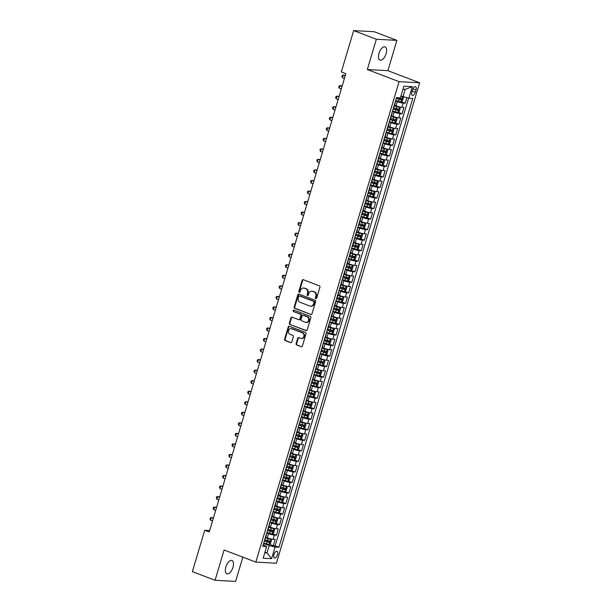 <?xml version="1.0" encoding="UTF-8"?>
<svg xmlns="http://www.w3.org/2000/svg" width="612" height="612" viewBox="0 0 612 612"><rect width="100%" height="100%" fill="white"/><g stroke="black" fill="none" stroke-linecap="round" stroke-linejoin="round"><path stroke-width="0.92" d="M315.815 298.671A0.765 0.658 -86.9 0 0 316.656 298.182L319.931 287.196A1.086 0.941 -86.9 0 0 319.349 285.819L303.315 279.707A1.086 0.941 -86.9 0 0 302.114 280.395L298.84 291.388A0.765 0.658 -86.9 0 0 300.087 291.863L300.507 290.44A3.488 3.014 -86.9 0 1 303.552 288.045A3.488 3.014 -86.9 0 1 304.348 288.221L305.686 288.726A3.488 3.014 -86.9 0 1 307.545 293.125L307.125 294.548A0.765 0.658 -86.9 0 0 308.372 295.022L308.792 293.599A3.488 3.014 -86.9 0 1 311.837 291.205A3.488 3.014 -86.9 0 1 312.633 291.381L313.964 291.886A3.488 3.014 -86.9 0 1 315.83 296.285L315.41 297.707A0.765 0.658 -86.9 0 0 315.815 298.671M232.973 567.339A7.099 3.435 110.9 0 0 231.948 560.508A7.099 3.435 110.9 0 0 225.859 566.949A7.099 3.435 110.9 0 0 226.884 573.781A7.099 3.435 110.9 0 0 232.973 567.339M386.096 53.703A7.099 3.435 110.9 0 0 385.07 46.879A7.099 3.435 110.9 0 0 378.981 53.321A7.099 3.435 110.9 0 0 380.006 60.144A7.099 3.435 110.9 0 0 386.096 53.703M277.527 554.724A3.55 1.714 110.9 0 0 277.014 551.305A3.55 1.714 110.9 0 0 273.969 554.526A3.55 1.714 110.9 0 0 274.482 557.945A3.55 1.714 110.9 0 0 277.527 554.724M296.124 343.592A1.086 0.941 -86.9 0 0 296.705 344.969L301.203 346.683A1.086 0.941 -86.9 0 0 302.405 345.987L306.038 333.785A1.086 0.941 -86.9 0 0 305.457 332.408L289.422 326.295A1.086 0.941 -86.9 0 0 288.229 326.992L284.588 339.193A1.086 0.941 -86.9 0 0 285.169 340.563L290.601 342.636A1.086 0.941 -86.9 0 0 291.802 341.947L293.362 336.722A1.086 0.941 -86.9 0 0 292.781 335.345L290.08 334.32A2.915 2.517 -86.9 0 1 288.436 331.023A2.915 2.517 -86.9 0 1 291.067 328.644A2.915 2.517 -86.9 0 1 291.733 328.789L302.29 332.813A2.915 2.517 -86.9 0 1 303.935 336.11A2.915 2.517 -86.9 0 1 301.303 338.49A2.915 2.517 -86.9 0 1 300.637 338.344L298.878 337.679A1.086 0.941 -86.9 0 0 297.677 338.367L296.124 343.592L296.682 343.623A1.086 0.941 -86.9 0 0 297.264 345L301.203 346.683M224.084 549.989L215.057 580.283L192.367 571.631L204.699 530.275L209.235 532.004L345.864 73.685L341.328 71.956L353.66 30.6L376.342 39.252L367.315 69.546L399.078 81.664L255.847 562.107L224.084 549.989M310.789 314.522A1.086 0.941 -86.9 0 0 311.99 313.826L315.631 301.624A1.086 0.941 -86.9 0 0 315.05 300.247L299.016 294.127A1.086 0.941 -86.9 0 0 297.815 294.823L294.173 307.025A1.086 0.941 -86.9 0 0 294.762 308.402L311.294 314.545M310.835 317.704L307.193 329.906A1.086 0.941 -86.9 0 1 306 330.602L289.966 324.482A1.086 0.941 -86.9 0 1 289.384 323.113L290.937 317.888A1.086 0.941 -86.9 0 1 292.138 317.192L298.641 319.671A1.086 0.941 -86.9 0 0 299.842 318.982L300.875 315.517A1.086 0.941 -86.9 0 0 300.293 314.14L293.523 311.562A0.765 0.658 -86.9 0 1 293.951 310.108L310.253 316.327A1.086 0.941 -86.9 0 1 310.835 317.704M269.311 544.236L273.273 545.751L275.163 539.424L273.136 539.317L274.39 535.102A4.437 0.597 -163.4 0 1 268.538 533.595L266.755 532.914M272.455 533.702L276.417 535.209L278.299 528.89L276.272 528.783L277.527 524.568A4.437 0.597 -163.4 0 1 271.674 523.061L269.892 522.38M275.599 523.168L279.562 524.675L281.443 518.356L279.416 518.242L280.671 514.034A4.437 0.597 -163.4 0 1 274.819 512.527L273.036 511.846M278.735 512.627L282.698 514.141L284.58 507.822L282.553 507.708L283.815 503.492A4.437 0.597 -163.4 0 1 277.963 501.985L276.173 501.304M281.88 502.092L285.842 503.607L287.724 497.281L285.697 497.173L286.952 492.958A4.437 0.597 -163.4 0 1 281.099 491.451L279.317 490.77M285.016 491.558L288.979 493.065L290.868 486.747L288.841 486.639L290.096 482.424A4.437 0.597 -163.4 0 1 284.243 480.917L282.461 480.236M288.16 481.017L292.123 482.531L294.005 476.213L291.978 476.098L293.232 471.883A4.437 0.597 -163.4 0 1 287.38 470.383L285.597 469.702M291.297 470.483L295.259 471.997L297.149 465.671L295.122 465.564L296.376 461.349A4.437 0.597 -163.4 0 1 290.524 459.842L288.742 459.161M294.441 459.949L298.404 461.463L300.285 455.137L298.258 455.03L299.52 450.814A4.437 0.597 -163.4 0 1 293.668 449.307L291.878 448.627M297.585 449.415L301.548 450.922L303.43 444.603L301.402 444.496L302.657 440.28A4.437 0.597 -163.4 0 1 296.805 438.773L295.022 438.093M300.722 438.873L304.684 440.388L306.574 434.069L304.539 433.954L305.801 429.739A4.437 0.597 -163.4 0 1 299.949 428.239L298.159 427.558M303.866 428.339L307.828 429.853L309.71 423.527L307.683 423.42L308.938 419.205A4.437 0.597 -163.4 0 1 303.085 417.698L301.303 417.017M307.002 417.805L310.965 419.312L312.854 412.993L310.827 412.886L312.082 408.671A4.437 0.597 -163.4 0 1 306.23 407.164L304.447 406.483M310.146 407.271L314.109 408.778L315.991 402.459L313.964 402.344L315.218 398.137A4.437 0.597 -163.4 0 1 309.366 396.63L307.584 395.949M313.29 396.729L317.253 398.244L319.135 391.925L317.108 391.81L318.362 387.595A4.437 0.597 -163.4 0 1 312.51 386.096L310.728 385.415M316.427 386.195L320.39 387.71L322.272 381.383L320.244 381.276L321.507 377.061A4.437 0.597 -163.4 0 1 315.654 375.554L313.864 374.873M319.571 375.661L323.534 377.168L325.416 370.849L323.388 370.742L324.643 366.527A4.437 0.597 -163.4 0 1 318.791 365.02L317.008 364.339M322.708 365.127L326.67 366.634L328.56 360.315L326.533 360.2L327.787 355.985A4.437 0.597 -163.4 0 1 321.935 354.486L320.153 353.805M325.852 354.585L329.814 356.1L331.696 349.781L329.669 349.666L330.924 345.451A4.437 0.597 -163.4 0 1 325.071 343.944L323.289 343.263M328.988 344.051L332.951 345.566L334.841 339.239L332.813 339.132L334.068 334.917A4.437 0.597 -163.4 0 1 328.216 333.41L326.433 332.729M332.132 333.517L336.095 335.024L337.977 328.705L335.95 328.598L337.212 324.383A4.437 0.597 -163.4 0 1 331.36 322.876L329.57 322.195M335.277 322.975L339.239 324.49L341.121 318.171L339.094 318.056L340.349 313.841A4.437 0.597 -163.4 0 1 334.496 312.342L332.714 311.661M338.413 312.441L342.376 313.956L344.265 307.629L342.23 307.522L343.493 303.307A4.437 0.597 -163.4 0 1 337.64 301.8L335.85 301.119M341.557 301.907L345.52 303.422L347.402 297.095L345.375 296.988L346.629 292.773A4.437 0.597 -163.4 0 1 340.777 291.266L338.994 290.585M344.694 291.373L348.656 292.88L350.546 286.561L348.519 286.454L349.773 282.239A4.437 0.597 -163.4 0 1 343.921 280.732L342.139 280.051M347.838 280.832L351.801 282.346L353.682 276.027L351.655 275.913L352.91 271.697A4.437 0.597 -163.4 0 1 347.058 270.198L345.275 269.517M350.974 270.297L354.945 271.812L356.827 265.486L354.799 265.378L356.054 261.163A4.437 0.597 -163.4 0 1 350.202 259.656L348.419 258.975M354.118 259.763L358.081 261.27L359.963 254.952L357.936 254.844L359.198 250.629A4.437 0.597 -163.4 0 1 353.346 249.122L351.556 248.441M357.263 249.229L361.225 250.736L363.107 244.418L361.08 244.303L362.335 240.095A4.437 0.597 -163.4 0 1 356.482 238.588L354.7 237.907M360.399 238.688L364.362 240.202L366.251 233.883L364.224 233.769L365.479 229.554A4.437 0.597 -163.4 0 1 359.627 228.047L357.836 227.366M363.543 228.154L367.506 229.668L369.388 223.342L367.361 223.235L368.615 219.02A4.437 0.597 -163.4 0 1 362.763 217.512L360.981 216.832M366.68 217.62L370.642 219.127L372.532 212.808L370.505 212.701L371.759 208.485A4.437 0.597 -163.4 0 1 365.907 206.978L364.125 206.298M369.824 207.085L373.787 208.593L375.669 202.274L373.641 202.159L374.904 197.944A4.437 0.597 -163.4 0 1 369.051 196.444L367.261 195.764M372.968 196.544L376.931 198.058L378.813 191.74L376.785 191.625L378.04 187.41A4.437 0.597 -163.4 0 1 372.188 185.903L370.405 185.222M376.105 186.01L380.067 187.524L381.957 181.198L379.922 181.091L381.184 176.876A4.437 0.597 -163.4 0 1 375.332 175.369L373.542 174.688M379.249 175.476L383.211 176.983L385.093 170.664L383.066 170.557L384.321 166.342A4.437 0.597 -163.4 0 1 378.468 164.835L376.686 164.154M382.385 164.934L386.348 166.449L388.238 160.13L386.21 160.015L387.465 155.8A4.437 0.597 -163.4 0 1 381.613 154.3L379.83 153.62M385.529 154.4L389.492 155.915L391.374 149.588L389.347 149.481L390.601 145.266A4.437 0.597 -163.4 0 1 384.749 143.759L382.967 143.078M388.666 143.866L392.629 145.381L394.518 139.054L392.491 138.947L393.746 134.732A4.437 0.597 -163.4 0 1 387.893 133.225L386.111 132.544M391.81 133.332L395.773 134.839L397.655 128.52L395.627 128.413L396.89 124.198A4.437 0.597 -163.4 0 1 391.037 122.691L389.247 122.01M394.954 122.79L398.917 124.305L400.799 117.986L398.772 117.871L400.026 113.656A4.437 0.597 -163.4 0 1 394.174 112.157L392.391 111.476M398.091 112.256L402.053 113.771L403.943 107.444L401.916 107.337A4.437 0.597 -163.4 0 1 396.063 105.83L394.541 105.249M273.136 539.317A4.437 0.597 16.6 0 1 267.283 537.81L265.761 537.229M276.272 528.783A4.437 0.597 16.6 0 1 270.42 527.276L268.905 526.695M279.416 518.242A4.437 0.597 16.6 0 1 273.564 516.742L272.042 516.161M282.553 507.708A4.437 0.597 16.6 0 1 276.7 506.201L275.186 505.627M285.697 497.173A4.437 0.597 16.6 0 1 279.845 495.666L278.322 495.085M288.841 486.639A4.437 0.597 16.6 0 1 282.989 485.132L281.466 484.551M291.978 476.098A4.437 0.597 16.6 0 1 286.125 474.598L284.611 474.017M295.122 465.564A4.437 0.597 16.6 0 1 289.269 464.057L287.747 463.483M298.258 455.03A4.437 0.597 16.6 0 1 292.406 453.523L290.891 452.941M301.402 444.496A4.437 0.597 16.6 0 1 295.55 442.989L294.028 442.407M304.539 433.954A4.437 0.597 16.6 0 1 298.687 432.447L297.172 431.873M307.683 423.42A4.437 0.597 16.6 0 1 301.831 421.913L300.308 421.331M310.827 412.886A4.437 0.597 16.6 0 1 304.975 411.379L303.453 410.797M313.964 402.344A4.437 0.597 16.6 0 1 308.111 400.845L306.597 400.263M317.108 391.81A4.437 0.597 16.6 0 1 311.256 390.303L309.733 389.729M320.244 381.276A4.437 0.597 16.6 0 1 314.392 379.769L312.877 379.188M323.388 370.742A4.437 0.597 16.6 0 1 317.536 369.235L316.014 368.654M326.533 360.2A4.437 0.597 16.6 0 1 320.68 358.701L319.158 358.119M329.669 349.666A4.437 0.597 16.6 0 1 323.817 348.159L322.295 347.585M332.813 339.132A4.437 0.597 16.6 0 1 326.961 337.625L325.439 337.044M335.95 328.598A4.437 0.597 16.6 0 1 330.098 327.091L328.583 326.51M339.094 318.056A4.437 0.597 16.6 0 1 333.242 316.557L331.719 315.976M342.23 307.522A4.437 0.597 16.6 0 1 336.378 306.015L334.863 305.434M345.375 296.988A4.437 0.597 16.6 0 1 339.522 295.481L338 294.9M348.519 286.454A4.437 0.597 16.6 0 1 342.666 284.947L341.144 284.366M351.655 275.913A4.437 0.597 16.6 0 1 345.803 274.406L344.288 273.832M354.799 265.378A4.437 0.597 16.6 0 1 348.947 263.871L347.425 263.29M357.936 254.844A4.437 0.597 16.6 0 1 352.084 253.337L350.569 252.756M361.08 244.303A4.437 0.597 16.6 0 1 355.228 242.803L353.705 242.222M364.224 233.769A4.437 0.597 16.6 0 1 358.372 232.262L356.85 231.688M367.361 223.235A4.437 0.597 16.6 0 1 361.508 221.728L359.986 221.146M370.505 212.701A4.437 0.597 16.6 0 1 364.653 211.194L363.13 210.612M373.641 202.159A4.437 0.597 16.6 0 1 367.789 200.66L366.274 200.078M376.785 191.625A4.437 0.597 16.6 0 1 370.933 190.118L369.411 189.544M379.922 181.091A4.437 0.597 16.6 0 1 374.07 179.584L372.555 179.002M383.066 170.557A4.437 0.597 16.6 0 1 377.214 169.05L375.692 168.468M386.21 160.015A4.437 0.597 16.6 0 1 380.358 158.516L378.836 157.934M389.347 149.481A4.437 0.597 16.6 0 1 383.495 147.974L381.98 147.393M392.491 138.947A4.437 0.597 16.6 0 1 386.639 137.44L385.116 136.859M395.627 128.413A4.437 0.597 16.6 0 1 389.775 126.906L388.26 126.324M398.772 117.871A4.437 0.597 16.6 0 1 392.919 116.364L391.397 115.79M412.572 89.78L411.884 92.098A3.442 1.66 110.9 0 0 412.381 95.411A3.442 1.66 110.9 0 0 415.326 92.29L416.022 89.972A3.442 1.66 110.9 0 0 415.525 86.667A3.442 1.66 110.9 0 0 412.572 89.78M399.078 81.664L419.633 82.781L276.402 563.224L255.847 562.107M273.273 545.751L275.14 545.85L278.95 547.304L412.756 98.463L408.862 98.257L400.967 95.969M278.95 547.304L275.063 547.09L271.606 558.679L263.16 558.221L266.618 546.631L262.724 546.424L396.53 97.583L400.416 97.798L403.874 86.208L412.32 86.667L408.862 98.257M401.235 101.722L405.198 103.229L403.17 103.122A4.437 0.597 -163.4 0 1 397.318 101.615L395.528 100.934M395.138 102.265A4.437 0.597 -163.4 0 1 395.344 102.548L394.09 106.763A4.437 0.597 -163.4 0 1 393.761 106.878M402.053 113.771L400.026 113.656M398.917 124.305L396.89 124.198M395.773 134.839L393.746 134.732M392.629 145.381L390.601 145.266M389.492 155.915L387.465 155.8M386.348 166.449L384.321 166.342M383.211 176.983L381.184 176.876M380.067 187.524L378.04 187.41M376.931 198.058L374.904 197.944M373.787 208.593L371.759 208.485M370.642 219.127L368.615 219.02M367.506 229.668L365.479 229.554M364.362 240.202L362.335 240.095M361.225 250.736L359.198 250.629M358.081 261.27L356.054 261.163M354.945 271.812L352.91 271.697M351.801 282.346L349.773 282.239M348.656 292.88L346.629 292.773M345.52 303.422L343.493 303.307M342.376 313.956L340.349 313.841M339.239 324.49L337.212 324.383M336.095 335.024L334.068 334.917M332.951 345.566L330.924 345.451M329.814 356.1L327.787 355.985M326.67 366.634L324.643 366.527M323.534 377.168L321.507 377.061M320.39 387.71L318.362 387.595M317.253 398.244L315.218 398.137M314.109 408.778L312.082 408.671M310.965 419.312L308.938 419.205M307.828 429.853L305.801 429.739M304.684 440.388L302.657 440.28M301.548 450.922L299.52 450.814M298.404 461.463L296.376 461.349M295.259 471.997L293.232 471.883M292.123 482.531L290.096 482.424M288.979 493.065L286.952 492.958M285.842 503.607L283.815 503.492M282.698 514.141L280.671 514.034M279.562 524.675L277.527 524.568M276.417 535.209L274.39 535.102M275.14 545.85L408.594 98.188M405.198 103.229L406.835 97.736M264.958 552.185L267.008 552.965L269.211 545.59L263.611 543.456M403.01 96.75L405.213 89.375L402.964 89.253M367.315 69.546L387.87 70.663L396.897 40.369L376.342 39.252M396.897 40.369L374.215 31.717L353.66 30.6M215.057 580.283L235.612 581.4L242.842 557.149M387.87 70.663L419.633 82.781M209.671 530.543L204.699 530.275M264.767 552.843L267.008 552.965L271.606 558.679M263.259 544.626L266.618 546.631M391.994 112.799A4.437 0.597 -163.4 0 1 392.208 113.082A4.437 0.597 -163.4 0 1 391.871 113.205M388.85 123.341A4.437 0.597 -163.4 0 1 389.064 123.616A4.437 0.597 -163.4 0 1 388.735 123.739M390.617 117.42A4.437 0.597 16.6 0 0 390.946 117.297L392.208 113.082M385.713 133.875A4.437 0.597 -163.4 0 1 385.927 134.158A4.437 0.597 -163.4 0 1 385.591 134.273M387.48 127.954A4.437 0.597 16.6 0 0 387.809 127.831L389.064 123.616M382.569 144.409A4.437 0.597 -163.4 0 1 382.783 144.692A4.437 0.597 -163.4 0 1 382.454 144.815M384.336 138.488A4.437 0.597 16.6 0 0 384.665 138.373L385.927 134.158M379.432 154.943A4.437 0.597 -163.4 0 1 379.639 155.226A4.437 0.597 -163.4 0 1 379.31 155.349M381.192 149.022A4.437 0.597 16.6 0 0 381.528 148.907L382.783 144.692M376.288 165.485A4.437 0.597 -163.4 0 1 376.502 165.76A4.437 0.597 -163.4 0 1 376.173 165.883M378.055 159.564A4.437 0.597 16.6 0 0 378.384 159.441L379.639 155.226M373.152 176.019A4.437 0.597 -163.4 0 1 373.358 176.302A4.437 0.597 -163.4 0 1 373.029 176.417M374.911 170.098A4.437 0.597 16.6 0 0 375.248 169.975L376.502 165.76M370.008 186.553A4.437 0.597 -163.4 0 1 370.222 186.836A4.437 0.597 -163.4 0 1 369.885 186.958M371.775 180.632A4.437 0.597 16.6 0 0 372.104 180.517L373.358 176.302M366.863 197.095A4.437 0.597 -163.4 0 1 367.078 197.37A4.437 0.597 -163.4 0 1 366.749 197.492M368.631 191.166A4.437 0.597 16.6 0 0 368.959 191.051L370.222 186.836M363.727 207.629A4.437 0.597 -163.4 0 1 363.933 207.912A4.437 0.597 -163.4 0 1 363.605 208.026M365.494 201.708A4.437 0.597 16.6 0 0 365.823 201.585L367.078 197.37M360.583 218.163A4.437 0.597 -163.4 0 1 360.797 218.446A4.437 0.597 -163.4 0 1 360.468 218.56M362.35 212.242A4.437 0.597 16.6 0 0 362.679 212.119L363.933 207.912M357.446 228.697A4.437 0.597 -163.4 0 1 357.653 228.98A4.437 0.597 -163.4 0 1 357.324 229.102M359.206 222.776A4.437 0.597 16.6 0 0 359.542 222.661L360.797 218.446M354.302 239.238A4.437 0.597 -163.4 0 1 354.516 239.514A4.437 0.597 -163.4 0 1 354.18 239.636M356.069 233.317A4.437 0.597 16.6 0 0 356.398 233.195L357.653 228.98M351.166 249.773A4.437 0.597 -163.4 0 1 351.372 250.056A4.437 0.597 -163.4 0 1 351.043 250.17M352.925 243.851A4.437 0.597 16.6 0 0 353.254 243.729L354.516 239.514M348.021 260.307A4.437 0.597 -163.4 0 1 348.236 260.59A4.437 0.597 -163.4 0 1 347.899 260.704M349.789 254.385A4.437 0.597 16.6 0 0 350.118 254.263L351.372 250.056M344.877 270.841A4.437 0.597 -163.4 0 1 345.091 271.124A4.437 0.597 -163.4 0 1 344.763 271.246M346.644 264.92A4.437 0.597 16.6 0 0 346.973 264.805L348.236 260.59M341.741 281.382A4.437 0.597 -163.4 0 1 341.947 281.658A4.437 0.597 -163.4 0 1 341.618 281.78M343.508 275.461A4.437 0.597 16.6 0 0 343.837 275.339L345.091 271.124M338.597 291.916A4.437 0.597 -163.4 0 1 338.811 292.199A4.437 0.597 -163.4 0 1 338.482 292.314M340.364 285.995A4.437 0.597 16.6 0 0 340.693 285.873L341.947 281.658M335.46 302.45A4.437 0.597 -163.4 0 1 335.667 302.733A4.437 0.597 -163.4 0 1 335.338 302.856M337.22 296.529A4.437 0.597 16.6 0 0 337.556 296.415L338.811 292.199M332.316 312.984A4.437 0.597 -163.4 0 1 332.53 313.267A4.437 0.597 -163.4 0 1 332.194 313.39M334.083 307.063A4.437 0.597 16.6 0 0 334.412 306.949L335.667 302.733M329.172 323.526A4.437 0.597 -163.4 0 1 329.386 323.802A4.437 0.597 -163.4 0 1 329.057 323.924M330.939 317.605A4.437 0.597 16.6 0 0 331.268 317.483L332.53 313.267M326.035 334.06A4.437 0.597 -163.4 0 1 326.242 334.343A4.437 0.597 -163.4 0 1 325.913 334.458M327.803 328.139A4.437 0.597 16.6 0 0 328.131 328.017L329.386 323.802M322.891 344.594A4.437 0.597 -163.4 0 1 323.105 344.877A4.437 0.597 -163.4 0 1 322.776 345M324.658 338.673A4.437 0.597 16.6 0 0 324.987 338.558L326.242 334.343M319.755 355.136A4.437 0.597 -163.4 0 1 319.961 355.411A4.437 0.597 -163.4 0 1 319.632 355.534M321.514 349.215A4.437 0.597 16.6 0 0 321.851 349.092L323.105 344.877M316.611 365.67A4.437 0.597 -163.4 0 1 316.825 365.953A4.437 0.597 -163.4 0 1 316.496 366.068M318.378 359.749A4.437 0.597 16.6 0 0 318.707 359.627L319.961 355.411M313.474 376.204A4.437 0.597 -163.4 0 1 313.681 376.487A4.437 0.597 -163.4 0 1 313.352 376.602M315.234 370.283A4.437 0.597 16.6 0 0 315.57 370.161L316.825 365.953M310.33 386.738A4.437 0.597 -163.4 0 1 310.544 387.021A4.437 0.597 -163.4 0 1 310.207 387.144M312.097 380.817A4.437 0.597 16.6 0 0 312.426 380.702L313.681 376.487M307.186 397.28A4.437 0.597 -163.4 0 1 307.4 397.555A4.437 0.597 -163.4 0 1 307.071 397.678M308.953 391.359A4.437 0.597 16.6 0 0 309.282 391.236L310.544 387.021M304.049 407.814A4.437 0.597 -163.4 0 1 304.256 408.097A4.437 0.597 -163.4 0 1 303.927 408.212M305.816 401.893A4.437 0.597 16.6 0 0 306.145 401.77L307.4 397.555M300.905 418.348A4.437 0.597 -163.4 0 1 301.119 418.631A4.437 0.597 -163.4 0 1 300.79 418.746M302.672 412.427A4.437 0.597 16.6 0 0 303.001 412.312L304.256 408.097M297.769 428.882A4.437 0.597 -163.4 0 1 297.975 429.165A4.437 0.597 -163.4 0 1 297.646 429.287M299.528 422.961A4.437 0.597 16.6 0 0 299.865 422.846L301.119 418.631M294.624 439.424A4.437 0.597 -163.4 0 1 294.839 439.699A4.437 0.597 -163.4 0 1 294.502 439.821M296.392 433.503A4.437 0.597 16.6 0 0 296.721 433.38L297.975 429.165M291.48 449.958A4.437 0.597 -163.4 0 1 291.695 450.241A4.437 0.597 -163.4 0 1 291.366 450.356M293.247 444.037A4.437 0.597 16.6 0 0 293.576 443.914L294.839 439.699M288.344 460.492A4.437 0.597 -163.4 0 1 288.558 460.775A4.437 0.597 -163.4 0 1 288.221 460.897M290.111 454.571A4.437 0.597 16.6 0 0 290.44 454.456L291.695 450.241M285.2 471.026A4.437 0.597 -163.4 0 1 285.414 471.309A4.437 0.597 -163.4 0 1 285.085 471.431M286.967 465.105A4.437 0.597 16.6 0 0 287.296 464.99L288.558 460.775M282.063 481.567A4.437 0.597 -163.4 0 1 282.27 481.843A4.437 0.597 -163.4 0 1 281.941 481.965M283.823 475.646A4.437 0.597 16.6 0 0 284.159 475.524L285.414 471.309M278.919 492.102A4.437 0.597 -163.4 0 1 279.133 492.385A4.437 0.597 -163.4 0 1 278.804 492.499M280.686 486.18A4.437 0.597 16.6 0 0 281.015 486.058L282.27 481.843M275.783 502.636A4.437 0.597 -163.4 0 1 275.989 502.919A4.437 0.597 -163.4 0 1 275.66 503.041M277.542 496.714A4.437 0.597 16.6 0 0 277.879 496.6L279.133 492.385M272.638 513.177A4.437 0.597 -163.4 0 1 272.853 513.453A4.437 0.597 -163.4 0 1 272.516 513.575M274.406 507.256A4.437 0.597 16.6 0 0 274.734 507.134L275.989 502.919M269.494 523.711A4.437 0.597 -163.4 0 1 269.708 523.994A4.437 0.597 -163.4 0 1 269.379 524.109M271.261 517.79A4.437 0.597 16.6 0 0 271.59 517.668L272.853 513.453M266.358 534.245A4.437 0.597 -163.4 0 1 266.564 534.528A4.437 0.597 -163.4 0 1 266.235 534.643M268.125 528.324A4.437 0.597 16.6 0 0 268.454 528.202L269.708 523.994M264.981 538.858A4.437 0.597 16.6 0 0 265.31 538.744L266.564 534.528M269.211 545.59L275.063 547.09M405.213 89.375L412.32 86.667M316.274 298.648A0.765 0.658 -86.9 0 1 315.96 297.738L316.389 296.315A3.488 3.014 -86.9 0 0 314.522 291.916L313.964 291.886M311.837 291.205L312.388 291.236A3.488 3.014 -86.9 0 1 313.183 291.411L314.522 291.916M303.552 288.045L304.103 288.076A3.488 3.014 -86.9 0 1 304.906 288.252L306.237 288.757A3.488 3.014 -86.9 0 1 308.104 293.156L307.675 294.579A0.765 0.658 -86.9 0 0 307.989 295.489M303.338 279.715A1.086 0.941 -86.9 0 0 302.672 280.426L299.398 291.419A0.765 0.658 -86.9 0 0 299.704 292.329M299.038 294.142A1.086 0.941 -86.9 0 0 298.373 294.854L294.732 307.056A1.086 0.941 -86.9 0 0 295.313 308.433L311.324 314.537M314.04 302.282A0.765 0.658 -86.9 0 0 313.635 301.318L299.559 295.956A0.765 0.658 -86.9 0 0 298.725 296.438L298.274 297.937A3.488 3.014 -86.9 0 0 300.14 302.336L309.756 306.008A3.488 3.014 -86.9 0 0 310.559 306.176A3.488 3.014 -86.9 0 0 313.596 303.782L314.04 302.282L314.599 302.313A0.765 0.658 -86.9 0 0 314.193 301.349L313.635 301.318M299.765 295.963A0.765 0.658 -86.9 0 1 300.117 295.986L314.193 301.349M310.559 306.176L311.11 306.207A3.488 3.014 -86.9 0 0 314.155 303.812L313.596 303.782M314.599 302.313L314.155 303.812M306.528 330.618L289.966 324.482M292.161 317.2A1.086 0.941 -86.9 0 0 291.496 317.919L289.935 323.144A1.086 0.941 -86.9 0 0 290.516 324.513M299.199 319.701A1.086 0.941 -86.9 0 0 300.393 319.013L301.425 315.547A1.086 0.941 -86.9 0 0 300.844 314.17L293.523 311.562M294.066 310.154A0.765 0.658 -86.9 0 0 294.074 311.592M305.388 322.249A2.915 2.517 -86.9 0 0 306.054 322.394A2.915 2.517 -86.9 0 0 308.685 320.007A2.915 2.517 -86.9 0 0 307.04 316.718L303.315 315.295A1.086 0.941 -86.9 0 0 302.121 315.991L301.089 319.456A1.086 0.941 -86.9 0 0 301.67 320.826L305.388 322.249M306.054 322.394L306.612 322.417A2.915 2.517 -86.9 0 0 309.244 320.038A2.915 2.517 -86.9 0 0 307.591 316.748L307.04 316.718M303.07 315.241L303.628 315.272A1.086 0.941 -86.9 0 1 303.873 315.325L307.591 316.748M298.908 337.686A1.086 0.941 -86.9 0 0 298.235 338.398L296.682 343.623M301.303 338.49L301.861 338.52A2.915 2.517 -86.9 0 0 304.493 336.141A2.915 2.517 -86.9 0 0 302.841 332.844L302.29 332.813M291.067 328.644L291.618 328.675A2.915 2.517 -86.9 0 1 292.291 328.82L302.841 332.844M289.453 326.303A1.086 0.941 -86.9 0 0 288.78 327.022L285.146 339.224A1.086 0.941 -86.9 0 0 285.728 340.593L291.136 342.659M395.673 100.467L398.397 101.301A2.938 0.398 -163.4 0 0 401.013 101.875L402.436 100.881L403.377 97.721L402.581 96.604A2.938 0.398 -163.4 0 1 400.868 96.283M402.581 96.604L400.929 96.084M345.352 75.414L343.248 75.069L342.468 77.701L344.441 78.458M396.27 98.471L398.993 99.297A2.938 0.398 16.6 0 0 401.082 99.81L401.457 98.547A2.938 0.398 -163.4 0 1 399.368 98.035L398.19 97.675M400.149 98.05L399.774 99.312L396.324 98.28M345.229 75.819L343.248 75.069L342.253 75.429L341.94 76.485L342.468 77.701M392.529 111.009L395.26 111.835A2.938 0.398 -163.4 0 0 397.869 112.409L399.292 111.422L400.24 108.255L399.437 107.146A2.938 0.398 -163.4 0 1 396.828 106.572L394.373 105.822M399.437 107.146L394.426 105.639M342.207 85.948L340.111 85.604L339.323 88.235L341.305 88.992M393.126 109.005L395.857 109.839A2.938 0.398 16.6 0 0 397.938 110.344L398.313 109.081A2.938 0.398 -163.4 0 1 396.232 108.569L393.501 107.743M397.012 108.584L396.63 109.846L393.179 108.821M342.085 86.361L340.111 85.604L339.109 85.971L338.796 87.019L339.323 88.235M389.385 121.543L392.116 122.369A2.938 0.398 -163.4 0 0 394.725 122.951L396.155 121.956L397.096 118.797L396.316 117.711A2.938 0.398 -163.4 0 1 393.684 117.106L391.229 116.356M394.763 122.92L396.301 117.68L391.282 116.173M339.071 96.489L336.967 96.138L336.187 98.777L338.161 99.526M389.982 119.539L392.713 120.373A2.938 0.398 16.6 0 0 394.794 120.878L395.176 119.615A2.938 0.398 -163.4 0 1 393.088 119.11L390.364 118.277M393.868 119.118L393.493 120.38L390.043 119.355M338.949 96.895L336.967 96.138L335.973 96.505L335.659 97.56L336.187 98.777M386.248 132.077L388.972 132.911A2.938 0.398 -163.4 0 0 391.588 133.485L393.011 132.49L393.952 129.331L393.156 128.214A2.938 0.398 -163.4 0 1 390.548 127.64L388.092 126.891M393.156 128.214L388.146 126.707M335.927 107.024L333.831 106.679L333.043 109.311L335.016 110.068M386.845 130.073L389.569 130.907A2.938 0.398 16.6 0 0 391.657 131.419L392.032 130.149A2.938 0.398 -163.4 0 1 389.951 129.645L387.22 128.811M390.724 129.652L390.349 130.922L386.899 129.889M335.804 107.429L333.831 106.679L332.829 107.039L332.515 108.095L333.043 109.311M383.104 142.611L385.835 143.445A2.938 0.398 -163.4 0 0 388.444 144.019L389.875 143.024L390.816 139.865L390.035 138.779A2.938 0.398 -163.4 0 1 387.404 138.174L384.948 137.432M388.482 143.996L390.035 138.779L385.002 137.241M332.783 117.558L330.687 117.213L329.899 119.845L331.88 120.602M383.701 140.615L386.432 141.441A2.938 0.398 16.6 0 0 388.513 141.953L388.888 140.691A2.938 0.398 -163.4 0 1 386.807 140.179L384.084 139.345M387.587 140.194L387.212 141.456L383.762 140.431M332.668 117.971L330.687 117.213L329.692 117.573L329.378 118.629L329.899 119.845M379.968 153.153L382.691 153.979A2.938 0.398 -163.4 0 0 385.308 154.553L386.73 153.566L387.671 150.399L386.876 149.29A2.938 0.398 -163.4 0 1 384.267 148.716L381.804 147.966M386.876 149.29L381.865 147.783M329.646 128.092L327.55 127.747L326.762 130.387L328.736 131.136M380.565 151.149L383.288 151.983A2.938 0.398 16.6 0 0 385.376 152.487L385.751 151.225A2.938 0.398 -163.4 0 1 383.67 150.713L380.939 149.886M384.443 150.728L384.068 151.99L380.618 150.965M329.524 128.505L327.55 127.747L326.548 128.115L326.234 129.163L326.762 130.387M376.824 163.687L379.555 164.521A2.938 0.398 -163.4 0 0 382.163 165.095L383.586 164.1L384.535 160.941L383.732 159.824A2.938 0.398 -163.4 0 1 381.123 159.25L378.667 158.5M383.732 159.824L378.721 158.317M326.502 138.633L324.406 138.281L323.618 140.921L325.599 141.67M377.42 161.683L380.151 162.517A2.938 0.398 16.6 0 0 382.232 163.029L382.607 161.759A2.938 0.398 -163.4 0 1 380.526 161.254L377.795 160.421M381.307 161.262L380.924 162.524L377.474 161.499M326.38 139.039L324.406 138.281L323.404 138.649L323.09 139.704L323.618 140.921M373.687 174.221L376.411 175.055A2.938 0.398 -163.4 0 0 379.027 175.629L380.45 174.634L381.391 171.475L380.595 170.358A2.938 0.398 -163.4 0 1 377.979 169.784L375.523 169.034M380.595 170.358L375.577 168.851M323.365 149.167L321.262 148.823L320.481 151.455L322.455 152.212M374.284 172.224L377.007 173.051A2.938 0.398 16.6 0 0 379.088 173.563L379.471 172.301A2.938 0.398 -163.4 0 1 377.382 171.788L374.659 170.955M378.162 171.796L377.788 173.066L374.337 172.033M323.243 149.573L321.262 148.823L320.267 149.183L319.954 150.238L320.481 151.455M370.543 184.763L373.274 185.589A2.938 0.398 -163.4 0 0 375.883 186.163L377.306 185.168L378.247 182.009L377.451 180.9A2.938 0.398 -163.4 0 1 374.842 180.318L372.387 179.576M377.451 180.9L372.44 179.385M320.221 159.701L318.125 159.357L317.337 161.989L319.319 162.746M371.14 182.758L373.871 183.585A2.938 0.398 16.6 0 0 375.952 184.097L376.326 182.835A2.938 0.398 -163.4 0 1 374.246 182.322L371.515 181.496M375.018 182.338L374.643 183.6L371.193 182.575M320.099 160.115L318.125 159.357L317.123 159.717L316.809 160.772L317.337 161.989M367.399 195.297L370.13 196.123A2.938 0.398 -163.4 0 0 372.739 196.704L374.169 195.71L375.11 192.55L374.315 191.434A2.938 0.398 -163.4 0 1 371.698 190.86L369.243 190.11M374.315 191.434L369.296 189.927M317.085 170.243L314.981 169.891L314.201 172.53L316.175 173.28M367.996 193.293L370.727 194.126A2.938 0.398 16.6 0 0 372.807 194.631L373.19 193.369A2.938 0.398 -163.4 0 1 371.102 192.857L368.378 192.03M371.882 192.872L371.507 194.134L368.057 193.109M316.962 170.649L314.981 169.891L313.987 170.258L313.673 171.306L314.201 172.53M364.262 205.831L366.986 206.665A2.938 0.398 -163.4 0 0 369.602 207.238L371.025 206.244L371.966 203.085L371.17 201.968A2.938 0.398 -163.4 0 1 368.562 201.394L366.098 200.644M371.17 201.968L366.16 200.461M313.941 180.777L311.845 180.433L311.057 183.065L313.03 183.814M364.859 203.827L367.582 204.66A2.938 0.398 16.6 0 0 369.671 205.173L370.046 203.903A2.938 0.398 -163.4 0 1 367.965 203.398L365.234 202.564M368.738 203.406L368.363 204.668L364.913 203.643M313.818 181.183L311.845 180.433L310.842 180.792L310.529 181.848L311.057 183.065M361.118 216.365L363.849 217.199A2.938 0.398 -163.4 0 0 366.458 217.773L367.888 216.778L368.829 213.619L368.049 212.532A2.938 0.398 -163.4 0 1 365.418 211.928L362.962 211.178M366.496 217.75L368.049 212.532L363.015 210.995M310.797 191.311L308.7 190.967L307.913 193.599L309.894 194.356M361.715 214.368L364.446 215.195A2.938 0.398 16.6 0 0 366.527 215.707L366.902 214.445A2.938 0.398 -163.4 0 1 364.821 213.932L362.097 213.098M365.601 213.94L365.219 215.21L361.769 214.177M310.674 191.717L308.7 190.967L307.706 191.327L307.385 192.382L307.913 193.599M357.982 226.907L360.705 227.733A2.938 0.398 -163.4 0 0 363.321 228.307L364.744 227.32L365.685 224.153L364.89 223.043A2.938 0.398 -163.4 0 1 362.273 222.47L359.818 221.72M364.89 223.043L359.879 221.529M307.66 201.845L305.556 201.501L304.776 204.133L306.75 204.89M358.578 224.902L361.302 225.729A2.938 0.398 16.6 0 0 363.39 226.241L363.765 224.979A2.938 0.398 -163.4 0 1 361.677 224.466L358.953 223.64M362.457 224.482L362.082 225.744L358.632 224.719M307.538 202.258L305.556 201.501L304.562 201.868L304.248 202.916L304.776 204.133M354.838 237.441L357.569 238.267A2.938 0.398 -163.4 0 0 360.177 238.848L361.6 237.854L362.549 234.694L361.746 233.577A2.938 0.398 -163.4 0 1 359.137 233.004L356.681 232.254M361.746 233.577L356.735 232.07M304.516 212.387L302.42 212.035L301.632 214.674L303.613 215.424M355.434 235.436L358.165 236.27A2.938 0.398 16.6 0 0 360.246 236.775L360.621 235.513A2.938 0.398 -163.4 0 1 358.54 235L355.809 234.174M359.32 235.016L358.938 236.278L355.488 235.253M304.393 212.792L302.42 212.035L301.418 212.402L301.104 213.458L301.632 214.674M351.693 247.975L354.425 248.809A2.938 0.398 -163.4 0 0 357.033 249.382L358.464 248.388L359.405 245.228L358.609 244.112A2.938 0.398 -163.4 0 1 355.993 243.538L353.537 242.788M358.609 244.112L353.591 242.604M301.379 222.921L299.276 222.577L298.495 225.208L300.469 225.966M352.29 245.97L355.021 246.804A2.938 0.398 16.6 0 0 357.102 247.317L357.485 246.047A2.938 0.398 -163.4 0 1 355.396 245.542L352.673 244.708M356.176 245.55L355.802 246.82L352.351 245.787M301.257 223.326L299.276 222.577L298.281 222.936L297.968 223.992L298.495 225.208M348.557 258.509L351.28 259.343A2.938 0.398 -163.4 0 0 353.897 259.916L355.32 258.922L356.26 255.762L355.465 254.653A2.938 0.398 -163.4 0 1 352.856 254.072L350.401 253.33M355.465 254.653L350.454 253.138M298.235 233.455L296.139 233.111L295.351 235.742L297.325 236.5M349.154 256.512L351.877 257.338A2.938 0.398 16.6 0 0 353.966 257.851L354.34 256.589A2.938 0.398 -163.4 0 1 352.26 256.076L349.529 255.242M353.032 256.091L352.657 257.354L349.207 256.321M298.113 233.861L296.139 233.111L295.137 233.47L294.823 234.526L295.351 235.742M345.413 269.05L348.144 269.877A2.938 0.398 -163.4 0 0 350.752 270.45L352.183 269.464L353.124 266.297L352.328 265.187A2.938 0.398 -163.4 0 1 349.712 264.613L347.256 263.864M352.328 265.187L347.31 263.68M295.091 243.989L292.995 243.645L292.215 246.276L294.188 247.034M346.01 267.046L348.741 267.88A2.938 0.398 16.6 0 0 350.821 268.385L351.204 267.123A2.938 0.398 -163.4 0 1 349.115 266.61L346.392 265.784M349.896 266.625L349.521 267.888L346.071 266.863M294.976 244.402L292.995 243.645L292 244.012L291.687 245.06L292.215 246.276M342.276 279.585L345 280.411A2.938 0.398 -163.4 0 0 347.616 280.992L349.039 279.998L349.98 276.838L349.184 275.721A2.938 0.398 -163.4 0 1 346.576 275.148L344.112 274.398M349.184 275.721L344.173 274.214M291.955 254.531L289.858 254.179L289.071 256.818L291.044 257.568M342.873 277.58L345.596 278.414A2.938 0.398 16.6 0 0 347.685 278.919L348.06 277.657A2.938 0.398 -163.4 0 1 345.979 277.152L343.248 276.318M346.752 277.16L346.377 278.422L342.927 277.397M291.832 254.936L289.858 254.179L288.856 254.546L288.543 255.602L289.071 256.818M339.132 290.119L341.863 290.952A2.938 0.398 -163.4 0 0 344.472 291.526L345.902 290.532L346.843 287.372L346.04 286.255A2.938 0.398 -163.4 0 1 343.431 285.682L340.976 284.932M346.04 286.255L341.029 284.748M288.81 265.065L286.714 264.721L285.926 267.352L287.908 268.11M339.729 288.122L342.46 288.948A2.938 0.398 16.6 0 0 344.541 289.461L344.916 288.191A2.938 0.398 -163.4 0 1 342.835 287.686L340.104 286.852M343.615 287.694L343.233 288.963L339.782 287.931M288.688 265.47L286.714 264.721L285.712 265.08L285.399 266.136L285.926 267.352M335.996 300.653L338.719 301.487A2.938 0.398 -163.4 0 0 341.335 302.06L342.758 301.066L343.699 297.906L342.904 296.797A2.938 0.398 -163.4 0 1 340.287 296.216L337.832 295.474M342.904 296.797L337.885 295.282M285.674 275.599L283.57 275.255L282.79 277.886L284.764 278.644M336.592 298.656L339.316 299.482A2.938 0.398 16.6 0 0 341.397 299.995L341.779 298.733A2.938 0.398 -163.4 0 1 339.691 298.22L336.967 297.394M340.471 298.235L340.096 299.498L336.646 298.472M285.552 276.012L283.57 275.255L282.576 275.614L282.262 276.67L282.79 277.886M332.852 311.194L335.583 312.021A2.938 0.398 -163.4 0 0 338.191 312.594L339.614 311.607L340.563 308.44L339.759 307.331A2.938 0.398 -163.4 0 1 337.151 306.757L334.695 306.008M339.759 307.331L334.749 305.824M282.53 286.133L280.434 285.789L279.646 288.428L281.627 289.178M333.448 309.19L336.179 310.024A2.938 0.398 16.6 0 0 338.26 310.529L338.635 309.267A2.938 0.398 -163.4 0 1 336.554 308.754L333.823 307.928M337.327 308.769L336.952 310.032L333.502 309.006M282.407 286.546L280.434 285.789L279.432 286.156L279.118 287.204L279.646 288.428M329.707 321.728L332.438 322.562A2.938 0.398 -163.4 0 0 335.047 323.136L336.478 322.142L337.419 318.982L336.623 317.865A2.938 0.398 -163.4 0 1 334.007 317.291L331.551 316.542M336.623 317.865L331.605 316.358M279.393 296.675L277.29 296.33L276.509 298.962L278.483 299.712M330.304 319.724L333.035 320.558A2.938 0.398 16.6 0 0 335.116 321.07L335.498 319.801A2.938 0.398 -163.4 0 1 333.41 319.296L330.687 318.462M334.19 319.303L333.815 320.566L330.365 319.541M279.271 297.08L277.29 296.33L276.295 296.69L275.981 297.746L276.509 298.962M326.571 332.262L329.294 333.096A2.938 0.398 -163.4 0 0 331.911 333.67L333.333 332.676L334.274 329.516L333.479 328.399A2.938 0.398 -163.4 0 1 330.87 327.825L328.407 327.076M333.479 328.399L328.468 326.892M276.249 307.209L274.153 306.864L273.365 309.496L275.339 310.253M327.168 330.266L329.891 331.092A2.938 0.398 16.6 0 0 331.979 331.605L332.354 330.342A2.938 0.398 -163.4 0 1 330.273 329.83L327.542 328.996M331.046 329.837L330.671 331.107L327.221 330.075M276.127 307.614L274.153 306.864L273.151 307.224L272.837 308.28L273.365 309.496M323.427 342.804L326.158 343.63A2.938 0.398 -163.4 0 0 328.766 344.204L330.197 343.21L331.138 340.05L330.342 338.941A2.938 0.398 -163.4 0 1 327.726 338.36L325.27 337.617M330.342 338.941L325.324 337.426M273.105 317.743L271.009 317.399L270.221 320.03L272.202 320.787M324.023 340.8L326.754 341.626A2.938 0.398 16.6 0 0 328.835 342.139L329.21 340.876A2.938 0.398 -163.4 0 1 327.129 340.364L324.406 339.538M327.91 340.379L327.527 341.641L324.077 340.616M272.983 318.156L271.009 317.399L270.014 317.758L269.693 318.814L270.221 320.03M320.29 353.338L323.014 354.164A2.938 0.398 -163.4 0 0 325.63 354.746L327.053 353.751L327.994 350.592L327.198 349.475A2.938 0.398 -163.4 0 1 324.589 348.901L322.126 348.151M327.198 349.475L322.187 347.968M269.969 328.284L267.872 327.933L267.084 330.572L269.058 331.322M320.887 351.334L323.61 352.168A2.938 0.398 16.6 0 0 325.699 352.673L326.074 351.41A2.938 0.398 -163.4 0 1 323.985 350.898L321.262 350.072M324.765 350.913L324.391 352.175L320.94 351.15M269.846 328.69L267.872 327.933L266.87 328.3L266.557 329.348L267.084 330.572M317.146 363.872L319.877 364.706A2.938 0.398 -163.4 0 0 322.486 365.28L323.909 364.285L324.857 361.126L324.054 360.009A2.938 0.398 -163.4 0 1 321.445 359.435L318.99 358.686M324.054 360.009L319.043 358.502M266.824 338.818L264.728 338.474L263.94 341.106L265.922 341.856M317.743 361.868L320.474 362.702A2.938 0.398 16.6 0 0 322.555 363.214L322.929 361.944A2.938 0.398 -163.4 0 1 320.849 361.44L318.118 360.606M321.629 361.447L321.246 362.709L317.796 361.684M266.702 339.224L264.728 338.474L263.726 338.834L263.412 339.889L263.94 341.106M314.01 374.406L316.733 375.24A2.938 0.398 -163.4 0 0 319.342 375.814L320.772 374.819L321.713 371.66L320.918 370.543A2.938 0.398 -163.4 0 1 318.301 369.969L315.846 369.22M320.918 370.543L315.899 369.036M263.688 349.353L261.584 349.008L260.804 351.64L262.778 352.397M314.606 372.41L317.33 373.236A2.938 0.398 16.6 0 0 319.41 373.748L319.793 372.486A2.938 0.398 -163.4 0 1 317.704 371.974L314.981 371.14M318.485 371.981L318.11 373.251L314.66 372.218M263.565 349.758L261.584 349.008L260.59 349.368L260.276 350.424L260.804 351.64M310.865 384.948L313.589 385.774A2.938 0.398 -163.4 0 0 316.205 386.348L317.628 385.361L318.569 382.194L317.773 381.085A2.938 0.398 -163.4 0 1 315.165 380.511L312.709 379.761M317.773 381.085L312.763 379.57M260.544 359.887L258.448 359.542L257.66 362.174L259.641 362.931M311.462 382.944L314.185 383.77A2.938 0.398 16.6 0 0 316.274 384.282L316.649 383.02A2.938 0.398 -163.4 0 1 314.568 382.508L311.837 381.681M315.341 382.523L314.966 383.785L311.516 382.76M260.421 360.3L258.448 359.542L257.445 359.91L257.132 360.958L257.66 362.174M307.721 395.482L310.452 396.308A2.938 0.398 -163.4 0 0 313.061 396.89L314.492 395.895L315.432 392.736L314.637 391.619A2.938 0.398 -163.4 0 1 312.021 391.045L309.565 390.295M314.637 391.619L309.618 390.112M257.4 370.428L255.303 370.076L254.523 372.716L256.497 373.465M308.318 393.478L311.049 394.312A2.938 0.398 16.6 0 0 313.13 394.817L313.512 393.554A2.938 0.398 -163.4 0 1 311.424 393.042L308.7 392.216M312.204 393.057L311.829 394.319L308.379 393.294M257.285 370.834L255.303 370.076L254.309 370.444L253.995 371.499L254.523 372.716M304.585 406.016L307.308 406.85A2.938 0.398 -163.4 0 0 309.924 407.424L311.347 406.429L312.288 403.27L311.493 402.153A2.938 0.398 -163.4 0 1 308.884 401.579L306.421 400.829M311.493 402.153L306.482 400.646M254.263 380.962L252.167 380.618L251.379 383.25L253.353 384.007M305.181 404.012L307.905 404.846A2.938 0.398 16.6 0 0 309.993 405.358L310.368 404.088A2.938 0.398 -163.4 0 1 308.287 403.583L305.556 402.75M309.06 403.591L308.685 404.861L305.235 403.828M254.141 381.368L252.167 380.618L251.165 380.978L250.851 382.033L251.379 383.25M301.441 416.55L304.172 417.384A2.938 0.398 -163.4 0 0 306.78 417.958L308.211 416.963L309.152 413.804L308.349 412.695A2.938 0.398 -163.4 0 1 305.74 412.113L303.284 411.371M308.349 412.695L303.338 411.18M251.119 391.496L249.023 391.152L248.235 393.784L250.216 394.541M302.037 414.553L304.768 415.38A2.938 0.398 16.6 0 0 306.849 415.892L307.224 414.63A2.938 0.398 -163.4 0 1 305.143 414.117L302.412 413.284M305.923 414.133L305.541 415.395L302.091 414.362M250.997 391.902L249.023 391.152L248.021 391.512L247.707 392.567L248.235 393.784M298.304 427.092L301.028 427.918A2.938 0.398 -163.4 0 0 303.644 428.492L305.067 427.505L306.008 424.338L305.212 423.229A2.938 0.398 -163.4 0 1 302.596 422.655L300.14 421.905M305.212 423.229L300.194 421.722M247.982 402.03L245.879 401.686L245.098 404.318L247.072 405.075M298.901 425.088L301.624 425.921A2.938 0.398 16.6 0 0 303.713 426.426L304.087 425.164A2.938 0.398 -163.4 0 1 301.999 424.651L299.276 423.825M302.779 424.667L302.405 425.929L298.954 424.904M247.86 402.444L245.879 401.686L244.884 402.053L244.57 403.101L245.098 404.318M295.16 437.626L297.891 438.46A2.938 0.398 -163.4 0 0 300.5 439.034L301.923 438.039L302.871 434.88L302.068 433.763A2.938 0.398 -163.4 0 1 299.459 433.189L297.004 432.439M302.068 433.763L297.057 432.256M244.838 412.572L242.742 412.22L241.954 414.859L243.936 415.609M295.757 435.622L298.488 436.455A2.938 0.398 16.6 0 0 300.568 436.96L300.943 435.698A2.938 0.398 -163.4 0 1 298.863 435.193L296.132 434.359M299.643 435.201L299.26 436.463L295.81 435.438M244.716 412.978L242.742 412.22L241.74 412.587L241.426 413.643L241.954 414.859M292.016 448.16L294.747 448.994A2.938 0.398 -163.4 0 0 297.356 449.568L298.786 448.573L299.727 445.414L298.931 444.297A2.938 0.398 -163.4 0 1 296.315 443.723L293.859 442.973M298.931 444.297L293.913 442.79M241.702 423.106L239.598 422.762L238.818 425.394L240.791 426.151M292.613 446.163L295.344 446.989A2.938 0.398 16.6 0 0 297.424 447.502L297.807 446.232A2.938 0.398 -163.4 0 1 295.718 445.727L292.995 444.893M296.499 445.735L296.124 447.005L292.674 445.972M241.579 423.512L239.598 422.762L238.603 423.122L238.29 424.177L238.818 425.394M288.879 458.694L291.603 459.528A2.938 0.398 -163.4 0 0 294.219 460.102L295.642 459.107L296.583 455.948L295.787 454.838A2.938 0.398 -163.4 0 1 293.179 454.257L290.723 453.515M295.787 454.838L290.776 453.324M238.558 433.64L236.462 433.296L235.674 435.928L237.647 436.685M289.476 456.697L292.199 457.524A2.938 0.398 16.6 0 0 294.288 458.036L294.663 456.774A2.938 0.398 -163.4 0 1 292.582 456.261L289.851 455.435M293.355 456.277L292.98 457.539L289.53 456.514M238.435 434.053L236.462 433.296L235.459 433.656L235.146 434.711L235.674 435.928M285.735 469.236L288.466 470.062A2.938 0.398 -163.4 0 0 291.075 470.636L292.505 469.649L293.446 466.482L292.666 465.403A2.938 0.398 -163.4 0 1 290.034 464.799L287.579 464.049M291.113 470.613L292.651 465.372L287.632 463.865M235.413 444.174L233.317 443.83L232.529 446.469L234.511 447.219M286.332 467.231L289.063 468.065A2.938 0.398 16.6 0 0 291.144 468.57L291.519 467.308A2.938 0.398 -163.4 0 1 289.438 466.795L286.714 465.969M290.218 466.811L289.836 468.073L286.393 467.048M235.299 444.587L233.317 443.83L232.323 444.197L232.009 445.245L232.529 446.469M282.599 479.77L285.322 480.604A2.938 0.398 -163.4 0 0 287.938 481.177L289.361 480.183L290.302 477.023L289.507 475.907A2.938 0.398 -163.4 0 1 286.898 475.333L284.435 474.583M289.507 475.907L284.496 474.399M232.277 454.716L230.181 454.372L229.393 457.003L231.367 457.753M283.195 477.765L285.919 478.599A2.938 0.398 16.6 0 0 288.007 479.112L288.382 477.842A2.938 0.398 -163.4 0 1 286.301 477.337L283.57 476.503M287.074 477.345L286.699 478.607L283.249 477.582M232.155 455.121L230.181 454.372L229.179 454.731L228.865 455.787L229.393 457.003M279.454 490.304L282.186 491.138A2.938 0.398 -163.4 0 0 284.794 491.711L286.217 490.717L287.166 487.557L286.362 486.441A2.938 0.398 -163.4 0 1 283.754 485.867L281.298 485.117M286.362 486.441L281.352 484.933M229.133 465.25L227.037 464.906L226.249 467.537L228.23 468.295M280.051 488.307L282.782 489.133A2.938 0.398 16.6 0 0 284.863 489.646L285.238 488.384A2.938 0.398 -163.4 0 1 283.157 487.871L280.426 487.037M283.937 487.879L283.555 489.149L280.105 488.116M229.01 465.656L227.037 464.906L226.035 465.265L225.721 466.321L226.249 467.537M276.318 500.846L279.041 501.672A2.938 0.398 -163.4 0 0 281.658 502.245L283.081 501.251L284.022 498.092L283.226 496.982A2.938 0.398 -163.4 0 1 280.61 496.401L278.154 495.659M283.226 496.982L278.208 495.468M225.996 475.784L223.893 475.44L223.112 478.071L225.086 478.829M276.915 498.841L279.638 499.667A2.938 0.398 16.6 0 0 281.719 500.18L282.101 498.918A2.938 0.398 -163.4 0 1 280.013 498.405L277.29 497.579M280.793 498.42L280.418 499.683L276.968 498.658M225.874 476.197L223.893 475.44L222.898 475.799L222.584 476.855L223.112 478.071M273.174 511.38L275.897 512.206A2.938 0.398 -163.4 0 0 278.514 512.787L279.936 511.793L280.877 508.633L280.082 507.516A2.938 0.398 -163.4 0 1 277.473 506.943L275.017 506.193M280.082 507.516L275.071 506.009M222.852 486.326L220.756 485.974L219.968 488.613L221.949 489.363M273.771 509.375L276.502 510.209A2.938 0.398 16.6 0 0 278.582 510.714L278.957 509.452A2.938 0.398 -163.4 0 1 276.876 508.939L274.145 508.113M277.649 508.954L277.274 510.217L273.824 509.192M222.73 486.731L220.756 485.974L219.754 486.341L219.44 487.389L219.968 488.613M270.03 521.914L272.761 522.747A2.938 0.398 -163.4 0 0 275.369 523.321L276.8 522.327L277.741 519.167L276.945 518.05A2.938 0.398 -163.4 0 1 274.329 517.477L271.873 516.727M276.945 518.05L271.927 516.543M219.716 496.86L217.612 496.516L216.832 499.147L218.805 499.897M270.626 519.909L273.357 520.743A2.938 0.398 16.6 0 0 275.438 521.256L275.821 519.986A2.938 0.398 -163.4 0 1 273.732 519.481L271.009 518.647M274.513 519.489L274.138 520.758L270.688 519.726M219.593 497.265L217.612 496.516L216.617 496.875L216.304 497.931L216.832 499.147M266.893 532.448L269.617 533.282A2.938 0.398 -163.4 0 0 272.233 533.855L273.656 532.861L274.597 529.701L273.801 528.584A2.938 0.398 -163.4 0 1 271.192 528.011L268.729 527.261M273.801 528.584L268.79 527.077M216.572 507.394L214.475 507.05L213.687 509.681L215.661 510.439M267.49 530.451L270.213 531.277A2.938 0.398 16.6 0 0 272.302 531.79L272.677 530.528A2.938 0.398 -163.4 0 1 270.596 530.015L267.865 529.181M271.368 530.03L270.994 531.293L267.543 530.26M216.449 507.799L214.475 507.05L213.473 507.409L213.16 508.465L213.687 509.681M263.749 542.989L266.48 543.816A2.938 0.398 -163.4 0 0 269.089 544.389L270.519 543.402L271.46 540.235L270.657 539.126A2.938 0.398 -163.4 0 1 268.048 538.552L265.593 537.803M270.657 539.126L265.646 537.619M213.427 517.928L211.331 517.584L210.543 520.215L212.525 520.973M264.346 540.985L267.077 541.819A2.938 0.398 16.6 0 0 269.158 542.324L269.532 541.062A2.938 0.398 -163.4 0 1 267.452 540.549L264.721 539.723M268.232 540.564L267.849 541.827L264.399 540.801M213.305 518.341L211.331 517.584L210.337 517.951L210.015 518.999L210.543 520.215M267.283 537.81L268.538 533.595M270.42 527.276L271.674 523.061M273.564 516.742L274.819 512.527M276.7 506.201L277.963 501.985M279.845 495.666L281.099 491.451M282.989 485.132L284.243 480.917M286.125 474.598L287.38 470.383M289.269 464.057L290.524 459.842M292.406 453.523L293.668 449.307M295.55 442.989L296.805 438.773M298.687 432.447L299.949 428.239M301.831 421.913L303.085 417.698M304.975 411.379L306.23 407.164M308.111 400.845L309.366 396.63M311.256 390.303L312.51 386.096M314.392 379.769L315.654 375.554M317.536 369.235L318.791 365.02M320.68 358.701L321.935 354.486M323.817 348.159L325.071 343.944M326.961 337.625L328.216 333.41M330.098 327.091L331.36 322.876M333.242 316.557L334.496 312.342M336.378 306.015L337.64 301.8M339.522 295.481L340.777 291.266M342.666 284.947L343.921 280.732M345.803 274.406L347.058 270.198M348.947 263.871L350.202 259.656M352.084 253.337L353.346 249.122M355.228 242.803L356.482 238.588M358.372 232.262L359.627 228.047M361.508 221.728L362.763 217.512M364.653 211.194L365.907 206.978M367.789 200.66L369.051 196.444M370.933 190.118L372.188 185.903M374.07 179.584L375.332 175.369M377.214 169.05L378.468 164.835M380.358 158.516L381.613 154.3M383.495 147.974L384.749 143.759M386.639 137.44L387.893 133.225M389.775 126.906L391.037 122.691M392.919 116.364L394.174 112.157M396.063 105.83L397.318 101.615M401.916 107.337L403.17 103.122M412.947 88.801L416.022 89.972M412.19 91.089L415.326 92.29M316.389 296.315L315.83 296.285M313.183 291.411L312.633 291.381M307.675 294.579L307.125 294.548M308.104 293.156L307.545 293.125M306.237 288.757L305.686 288.726M304.906 288.252L304.348 288.221M299.398 291.419L298.84 291.388M302.672 280.426L302.114 280.395M315.96 297.738L315.41 297.707M295.313 308.433L294.762 308.402M294.732 307.056L294.173 307.025M298.373 294.854L297.815 294.823M300.117 295.986L299.559 295.956M306.497 330.625L306 330.602M289.935 323.144L289.384 323.113M291.496 317.919L290.937 317.888M300.393 319.013L299.842 318.982M301.425 315.547L300.875 315.517M300.844 314.17L300.293 314.14M303.873 315.325L303.315 315.295M298.235 338.398L297.677 338.367M292.291 328.82L291.733 328.789M291.105 342.666L290.601 342.636M285.728 340.593L285.169 340.563M285.146 339.224L284.588 339.193M288.78 327.022L288.229 326.992M297.264 345L296.705 344.969M401.044 101.852L402.604 96.635M398.397 101.301L398.993 99.297M399.774 99.312L401.082 99.81M397.907 112.386L399.46 107.169M396.232 108.569L396.828 106.572M395.26 111.835L395.857 109.839M396.63 109.846L397.938 110.344M393.088 119.11L393.684 117.106M392.116 122.369L392.713 120.373M393.493 120.38L394.794 120.878M391.626 133.462L393.179 128.245M389.951 129.645L390.548 127.64M388.972 132.911L389.569 130.907M390.349 130.922L391.657 131.419M386.807 140.179L387.404 138.174M385.835 143.445L386.432 141.441M387.212 141.456L388.513 141.953M385.338 154.53L386.899 149.313M383.67 150.713L384.267 148.716M382.691 153.979L383.288 151.983M384.068 151.99L385.376 152.487M382.202 165.064L383.755 159.854M380.526 161.254L381.123 159.25M379.555 164.521L380.151 162.517M380.924 162.524L382.232 163.029M379.058 175.606L380.61 170.388M377.382 171.788L377.979 169.784M376.411 175.055L377.007 173.051M377.788 173.066L379.088 173.563M375.921 186.14L377.474 180.923M374.246 182.322L374.842 180.318M373.274 185.589L373.871 183.585M374.643 183.6L375.952 184.097M372.777 196.674L374.33 191.464M371.102 192.857L371.698 190.86M370.13 196.123L370.727 194.126M371.507 194.134L372.807 194.631M369.64 207.216L371.193 201.998M367.965 203.398L368.562 201.394M366.986 206.665L367.582 204.66M368.363 204.668L369.671 205.173M364.821 213.932L365.418 211.928M363.849 217.199L364.446 215.195M365.219 215.21L366.527 215.707M363.352 228.284L364.913 223.066M361.677 224.466L362.273 222.47M360.705 227.733L361.302 225.729M362.082 225.744L363.39 226.241M360.216 238.818L361.769 233.608M358.54 235L359.137 233.004M357.569 238.267L358.165 236.27M358.938 236.278L360.246 236.775M357.071 249.359L358.624 244.142M355.396 245.542L355.993 243.538M354.425 248.809L355.021 246.804M355.802 246.82L357.102 247.317M353.935 259.893L355.488 254.676M352.26 256.076L352.856 254.072M351.28 259.343L351.877 257.338M352.657 257.354L353.966 257.851M350.791 270.428L352.344 265.21M349.115 266.61L349.712 264.613M348.144 269.877L348.741 267.88M349.521 267.888L350.821 268.385M347.647 280.962L349.207 275.752M345.979 277.152L346.576 275.148M345 280.411L345.596 278.414M346.377 278.422L347.685 278.919M344.51 291.503L346.063 286.286M342.835 287.686L343.431 285.682M341.863 290.952L342.46 288.948M343.233 288.963L344.541 289.461M341.366 302.037L342.927 296.82M339.691 298.22L340.287 296.216M338.719 301.487L339.316 299.482M340.096 299.498L341.397 299.995M338.229 312.571L339.782 307.362M336.554 308.754L337.151 306.757M335.583 312.021L336.179 310.024M336.952 310.032L338.26 310.529M335.085 323.113L336.638 317.896M333.41 319.296L334.007 317.291M332.438 322.562L333.035 320.558M333.815 320.566L335.116 321.07M331.949 333.647L333.502 328.43M330.273 329.83L330.87 327.825M329.294 333.096L329.891 331.092M330.671 331.107L331.979 331.605M328.805 344.181L330.358 338.964M327.129 340.364L327.726 338.36M326.158 343.63L326.754 341.626M327.527 341.641L328.835 342.139M325.661 354.715L327.221 349.506M323.985 350.898L324.589 348.901M323.014 354.164L323.61 352.168M324.391 352.175L325.699 352.673M322.524 365.257L324.077 360.04M320.849 361.44L321.445 359.435M319.877 364.706L320.474 362.702M321.246 362.709L322.555 363.214M319.38 375.791L320.933 370.574M317.704 371.974L318.301 369.969M316.733 375.24L317.33 373.236M318.11 373.251L319.41 373.748M316.243 386.325L317.796 381.108M314.568 382.508L315.165 380.511M313.589 385.774L314.185 383.77M314.966 383.785L316.274 384.282M313.099 396.859L314.652 391.649M311.424 393.042L312.021 391.045M310.452 396.308L311.049 394.312M311.829 394.319L313.13 394.817M309.955 407.401L311.516 402.183M308.287 403.583L308.884 401.579M307.308 406.85L307.905 404.846M308.685 404.861L309.993 405.358M306.819 417.935L308.372 412.718M305.143 414.117L305.74 412.113M304.172 417.384L304.768 415.38M305.541 415.395L306.849 415.892M303.674 428.469L305.235 423.252M301.999 424.651L302.596 422.655M301.028 427.918L301.624 425.921M302.405 425.929L303.713 426.426M300.538 439.003L302.091 433.793M298.863 435.193L299.459 433.189M297.891 438.46L298.488 436.455M299.26 436.463L300.568 436.96M297.394 449.545L298.947 444.327M295.718 445.727L296.315 443.723M294.747 448.994L295.344 446.989M296.124 447.005L297.424 447.502M294.257 460.079L295.81 454.861M292.582 456.261L293.179 454.257M291.603 459.528L292.199 457.524M292.98 457.539L294.288 458.036M289.438 466.795L290.034 464.799M288.466 470.062L289.063 468.065M289.836 468.073L291.144 468.57M287.969 481.154L289.53 475.937M286.301 477.337L286.898 475.333M285.322 480.604L285.919 478.599M286.699 478.607L288.007 479.112M284.832 491.688L286.385 486.471M283.157 487.871L283.754 485.867M282.186 491.138L282.782 489.133M283.555 489.149L284.863 489.646M281.688 502.223L283.241 497.005M280.013 498.405L280.61 496.401M279.041 501.672L279.638 499.667M280.418 499.683L281.719 500.18M278.552 512.757L280.105 507.547M276.876 508.939L277.473 506.943M275.897 512.206L276.502 510.209M277.274 510.217L278.582 510.714M275.408 523.298L276.961 518.081M273.732 519.481L274.329 517.477M272.761 522.747L273.357 520.743M274.138 520.758L275.438 521.256M272.263 533.832L273.824 528.615M270.596 530.015L271.192 528.011M269.617 533.282L270.213 531.277M270.994 531.293L272.302 531.79M269.127 544.366L270.68 539.149M267.452 540.549L268.048 538.552M266.48 543.816L267.077 541.819M267.849 541.827L269.158 542.324M299.941 295.948L299.39 295.917M299.444 319.755L298.893 319.724"/></g></svg>
